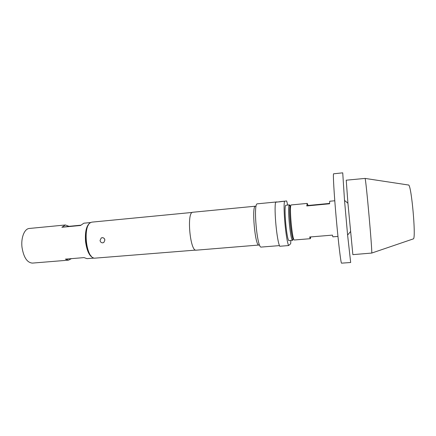 <?xml version="1.0" encoding="UTF-8"?>
<svg xmlns="http://www.w3.org/2000/svg" width="436" height="436" viewBox="0 0 436 436"><rect width="100%" height="100%" fill="white"/><g stroke="black" fill="none" stroke-linecap="round" stroke-linejoin="round"><path stroke-width="0.65" d="M284.01 201.23L283.585 201.274L284.01 201.23M102.002 237.691C103.583 237.571 104.542 238.35 104.885 240.04L103.861 242.432L102.743 242.847C101.261 242.819 100.362 242.029 100.051 240.47L101.25 237.963C103.109 237.304 104.318 237.996 104.885 240.04L103.861 242.432M192.886 212.245L192.761 212.256C186.483 211.989 190.101 251.872 196.2 250.182L259.158 245.01M192.821 212.25L255.425 206.195C251.452 205.678 255.142 246.618 258.924 245.087M257.42 203.819L257.36 203.825C253.022 203.111 257.12 248.803 261.24 247.076L279.471 245.61M287.716 205.056L286.659 200.958L275.563 202.233C273.955 210.217 276.827 240.487 279.732 246.269L288.599 245.555L290.676 243.74L290.872 240.503M91.298 256.188C85.363 251.414 83.51 230.611 88.508 224.867M92.138 222.115L91.124 222.349C82.753 224.545 85.685 257.518 94.312 258.205L195.622 250.101M71.439 258.641L68.523 260.156L65.395 259.137L84.05 257.605L87.009 258.652L93.898 258.09M93.658 258.003C89.62 256.63 86.922 251.212 85.56 241.74C84.851 231.38 86.502 225.02 90.514 222.665M68.523 260.156L32.406 263.099C27.141 262.674 23.68 257.431 22.013 247.376C20.814 237.767 24.465 228.677 29.321 228.464L65.395 224.981L68.992 226.322L80.758 225.199M292.883 240.181L289.139 240.645C286.779 241.936 283.433 204.746 285.956 205.231L286.016 205.225M292.654 240.356L292.196 239.931C290.082 237.015 287.558 208.631 289.123 205.389L289.499 204.887L289.94 205.28M290.605 205.721L290.109 206.163C288.648 209.264 291.046 236.198 293.03 238.993L293.679 239.233M293.564 239.135C291.57 241.882 288.158 205.558 290.452 205.901M291.308 204.936L291.248 204.942C288.943 204.451 292.251 241.255 294.398 239.991L310.367 238.683L310.786 236.917M413.083 238.966L413.492 238.83C416.042 237.031 411.535 186.368 408.701 185.049L408.434 184.908M347.923 203.225L352.86 254.64L371.728 253.065C372.453 251.714 366.038 179.61 365.085 178.417L346.238 180.193L347.923 203.225L344.516 200.402L342.734 172.901M342.691 172.841L333.6 173.806C332.891 173.452 334.052 193.873 336.26 218.6C338.456 243.326 340.919 263.633 341.557 263.159L350.675 262.505L347.601 235.053L344.516 200.402M329.562 203.427L308.045 205.476L307.227 203.41L306.764 205.95L329.567 203.781L329.72 201.252M337.955 236.416L332.87 236.83L332.412 235.124L309.636 237.01L310.367 238.683M307.227 203.41L291.275 204.936M308.045 205.476L306.764 205.95M90.732 222.534L83.854 223.199L80.556 225.477L61.885 227.265L65.395 224.981M61.885 227.265L68.992 226.322M280.866 201.677L279.067 201.879L280.866 201.677M279.65 201.775L282.136 201.503L279.65 201.775M278.991 201.797L281.607 201.546L278.991 201.797M281.656 201.536L282.55 201.427L281.651 201.546M281.067 201.574L280.201 201.677L281.067 201.574M282.332 201.41L280.904 201.552L282.332 201.41M280.571 201.612L282.092 201.459L280.571 201.612M283.177 201.318L281.062 201.525L283.177 201.318M277.067 201.972L276.588 202.053M286.659 200.958L275.563 202.233M284.446 201.367C283.095 209.356 285.962 239.735 288.599 245.555M285.983 205.225L289.499 204.887M408.701 185.049L365.085 178.417M413.492 238.83L371.728 253.065M350.451 231.674L347.601 235.053M92.04 222.12L192.271 212.43M334.783 200.767L329.703 201.252M290.109 206.163L289.123 205.389M293.03 238.993L292.196 239.931M257.393 203.819L276.844 201.923"/></g></svg>
